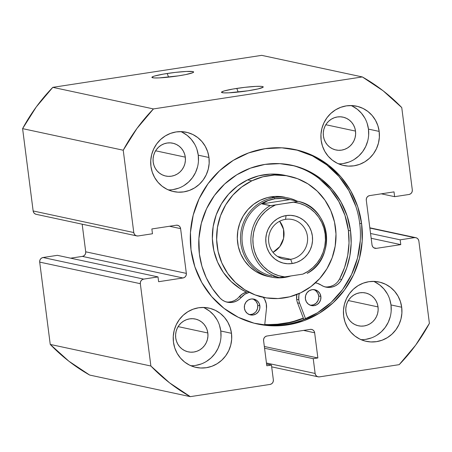 <?xml version="1.0" encoding="UTF-8"?>
<svg xmlns="http://www.w3.org/2000/svg" width="452" height="452" viewBox="0 0 452 452"><rect width="100%" height="100%" fill="white"/><g stroke="black" fill="none" stroke-linecap="round" stroke-linejoin="round"><path stroke-width="0.68" d="M236.797 88.411A21.041 1.955 172.7 0 1 263.166 87.123A21.041 1.955 172.7 0 1 247.933 90.795L258.171 88.886L263.081 87.213L263.183 86.818L262.482 86.524L261.007 86.349L255.996 86.377L244.922 87.321L232.978 89.033L224.203 90.937L221.649 91.993L221.548 92.394L223.723 92.858L228.735 92.829L247.933 90.795A21.041 1.955 172.7 0 1 221.61 92.445A21.041 1.955 172.7 0 1 236.797 88.411L238.17 92.067L236.797 88.411M167.212 73.484A21.041 1.955 172.7 0 1 193.58 72.196A21.041 1.955 172.7 0 1 178.342 75.868L185.619 74.603L192.597 72.778L193.592 71.891L192.891 71.597L186.41 71.45L175.331 72.393L163.392 74.105L154.618 76.009L152.957 76.574L151.962 77.467L154.132 77.93L159.144 77.902L178.342 75.868A21.041 1.955 172.7 0 1 152.025 77.518A21.041 1.955 172.7 0 1 167.212 73.484L168.579 77.139L167.212 73.484M361.617 223.734A89.219 85.891 -77.9 0 1 257.606 324.027A89.219 85.891 -77.9 0 1 191.021 249.854L190.456 232.413L193.19 215.141L199.123 198.699L208.022 183.721L219.542 170.788L233.249 160.387L248.606 152.923L265.03 148.68L281.884 147.827L298.529 150.386L314.321 156.273L328.649 165.251L340.966 176.981L350.803 191.004L357.775 206.79L361.617 223.734L362.176 241.17L359.442 258.448L353.509 274.889L344.61 289.862L333.09 302.8L319.389 313.202L304.026 320.666L287.602 324.909L270.748 325.762L254.103 323.197L238.311 317.315L223.983 308.337L211.666 296.608L201.829 282.579L194.863 266.793L191.021 249.854A89.219 85.891 -77.9 0 1 295.032 149.555A89.219 85.891 -77.9 0 1 361.617 223.734L359.69 223.316L361.617 223.734M256.64 323.818A89.219 85.891 102.1 0 0 359.69 223.316A89.219 85.891 102.1 0 0 294.066 149.358M303.416 318.298A89.219 85.891 -77.9 0 1 264.742 324.739L283.325 323.988L299.744 319.75L303.416 318.298M190.868 365.736A30.346 29.216 102.1 0 0 220.779 331L231.486 333.299A30.346 29.216 -77.9 0 1 196.112 367.414A30.346 29.216 -77.9 0 1 173.461 342.181L173.269 336.248L174.201 330.378L176.218 324.785L179.246 319.688L183.162 315.287L187.823 311.75L193.049 309.213L198.637 307.767L204.372 307.479L210.033 308.349L215.401 310.354L220.277 313.406L224.463 317.394L227.808 322.169L230.181 327.536L231.486 333.299L231.678 339.232L230.746 345.102L228.729 350.695L225.706 355.792L221.785 360.193L217.124 363.73L211.903 366.267L206.315 367.713L200.581 368.001L194.919 367.131L189.546 365.126L184.676 362.075L180.484 358.086L177.139 353.311L174.766 347.944L173.461 342.181A30.346 29.216 -77.9 0 1 208.841 308.066A30.346 29.216 -77.9 0 1 231.486 333.299L220.779 331L219.474 325.237M361.08 339.672A30.346 29.216 102.1 0 0 390.991 304.936L401.698 307.23A30.346 29.216 -77.9 0 1 366.318 341.35A30.346 29.216 -77.9 0 1 343.673 316.117L343.48 310.185L344.407 304.309L346.43 298.721L349.452 293.625L353.374 289.223L358.035 285.687L363.255 283.15L368.843 281.703L374.578 281.415L380.239 282.285L385.607 284.285L390.483 287.342L394.675 291.331L398.02 296.1L400.387 301.473L401.698 307.23L401.89 313.163L400.958 319.039L398.941 324.632L395.912 329.728L391.997 334.13L387.336 337.667L382.109 340.203L376.522 341.644L370.787 341.938L365.126 341.068L359.758 339.062L354.882 336.011L350.695 332.022L347.351 327.248L344.978 321.88L343.673 316.117A30.346 29.216 -77.9 0 1 379.047 282.003A30.346 29.216 -77.9 0 1 401.698 307.23L390.991 304.936L389.686 299.173M168.347 189.908A30.346 29.216 102.1 0 0 198.258 155.172L208.965 157.471A30.346 29.216 -77.9 0 1 173.585 191.586A30.346 29.216 -77.9 0 1 150.94 166.353L150.748 160.42L151.68 154.544L153.697 148.957L156.72 143.86L160.641 139.459L165.302 135.922L170.523 133.385L176.11 131.939L181.845 131.651L187.507 132.521L192.88 134.521L197.75 137.577L201.942 141.566L205.287 146.335L207.654 151.708L208.965 157.471L209.157 163.404L208.225 169.274L206.208 174.867L203.18 179.964L199.264 184.365L194.603 187.902L189.377 190.439L183.789 191.88L178.054 192.173L172.393 191.303L167.025 189.298L162.149 186.247L157.963 182.258L154.618 177.483L152.245 172.116L150.94 166.353A30.346 29.216 -77.9 0 1 186.314 132.238A30.346 29.216 -77.9 0 1 208.965 157.471L198.258 155.172L196.953 149.409M338.554 163.844A30.346 29.216 102.1 0 0 368.465 129.108L379.171 131.402A30.346 29.216 -77.9 0 1 343.797 165.517A30.346 29.216 -77.9 0 1 321.146 140.29L320.954 134.357L321.886 128.481L323.903 122.887L326.932 117.797L330.847 113.395L335.508 109.859L340.735 107.322L346.322 105.875L352.051 105.587L357.713 106.457L363.086 108.457L367.962 111.514L372.149 115.503L375.493 120.272L377.866 125.645L379.171 131.402L379.364 137.335L378.431 143.211L376.414 148.804L373.392 153.9L369.47 158.296L364.809 161.839L359.583 164.375L354.001 165.816L348.266 166.11L342.605 165.234L337.232 163.234L332.361 160.183L328.169 156.194L324.824 151.42L322.451 146.052L321.146 140.29A30.346 29.216 -77.9 0 1 356.526 106.175A30.346 29.216 -77.9 0 1 379.171 131.402L368.465 129.108L367.16 123.345M355.509 131.091A16.792 16.165 -77.9 0 1 335.932 149.968A16.792 16.165 -77.9 0 1 323.4 136.007A16.792 16.165 -77.9 0 1 342.978 117.13A16.792 16.165 -77.9 0 1 355.509 131.091L325.819 124.724L355.509 131.091L355.611 134.374L355.097 137.628L353.984 140.719L352.306 143.538L350.136 145.973L347.56 147.934L344.667 149.335L341.576 150.132L338.407 150.296L335.271 149.815L332.299 148.708L329.604 147.013L327.288 144.809L325.434 142.171L324.124 139.199L323.4 136.007L323.293 132.724L323.807 129.475L324.926 126.379L326.598 123.56L328.768 121.125L331.35 119.17L334.237 117.763L337.328 116.966L340.503 116.808L343.633 117.288L346.605 118.396L349.306 120.085L351.622 122.294L353.47 124.933L354.786 127.905L355.509 131.091M185.297 157.155A16.792 16.165 -77.9 0 1 165.726 176.031A16.792 16.165 -77.9 0 1 153.188 162.076A16.792 16.165 -77.9 0 1 172.766 143.194A16.792 16.165 -77.9 0 1 185.297 157.155L155.612 150.787L185.297 157.155L185.405 160.437L184.891 163.692L183.772 166.782L182.099 169.602L179.93 172.037L177.353 173.997L174.461 175.399L171.37 176.201L168.195 176.359L165.065 175.879L162.093 174.771L159.398 173.082L157.076 170.873L155.228 168.234L153.912 165.262L153.188 162.076L153.087 158.793L153.601 155.539L154.714 152.448L156.392 149.629L158.562 147.194L161.138 145.233L164.031 143.832L167.121 143.03L170.291 142.872L173.427 143.352L176.399 144.459L179.094 146.149L181.41 148.358L183.263 150.996L184.574 153.968L185.297 157.155M378.03 306.919A16.792 16.165 -77.9 0 1 358.453 325.796A16.792 16.165 -77.9 0 1 345.921 311.835A16.792 16.165 -77.9 0 1 365.498 292.958A16.792 16.165 -77.9 0 1 378.03 306.919L348.345 300.552L378.03 306.919L378.138 310.202L377.623 313.456L376.505 316.547L374.832 319.366L372.663 321.801L370.086 323.762L367.193 325.163L364.103 325.965L360.928 326.124L357.798 325.643L354.826 324.536L352.131 322.847L349.808 320.637L347.961 317.999L346.644 315.027L345.921 311.835L345.82 308.552L346.334 305.303L347.447 302.207L349.125 299.393L351.294 296.958L353.871 294.998L356.764 293.591L359.854 292.794L363.024 292.636L366.16 293.116L369.131 294.224L371.826 295.913L374.143 298.122L375.996 300.761L377.307 303.733L378.03 306.919M207.824 332.983A16.792 16.165 -77.9 0 1 188.247 351.859A16.792 16.165 -77.9 0 1 175.715 337.904A16.792 16.165 -77.9 0 1 195.292 319.027A16.792 16.165 -77.9 0 1 207.824 332.983L178.139 326.615L207.824 332.983L207.931 336.265L207.411 339.52L206.298 342.61L204.62 345.43L202.456 347.865L199.874 349.825L196.987 351.227L193.891 352.029L190.721 352.187L187.586 351.707L184.619 350.599L181.919 348.91L179.602 346.701L177.749 344.062L176.438 341.091L175.715 337.904L175.608 334.621L176.122 331.367L177.24 328.276L178.913 325.457L181.082 323.022L183.665 321.061L186.552 319.66L189.642 318.858L192.818 318.7L195.948 319.18L198.92 320.287L201.62 321.977L203.937 324.186L205.79 326.824L207.101 329.796L207.824 332.983M369.826 227.808L415.834 237.679A4.045 3.893 -77.9 0 0 414.473 237.639L369.86 228.068L414.473 237.639L400.161 239.831L370.555 233.481L400.161 239.831L400.777 244.628L371.171 238.277L400.777 244.628L376.403 248.357A4.045 3.893 -77.9 0 1 372.024 244.956L366.289 200.196A4.045 3.893 -77.9 0 1 369.646 195.609L394.02 191.88L394.63 196.671L381.335 193.823L394.63 196.671L408.947 194.484A4.045 3.893 -77.9 0 0 412.303 189.891L401.755 107.576A182.083 175.291 -77.9 0 0 362.334 76.942L261.702 55.353L362.334 76.942L153.443 108.926L136.939 128.487L123.232 150.222L133.781 232.543L134.272 234.029L135.272 235.198L136.64 235.871L138.159 235.95L152.471 233.757L151.861 228.961L176.229 225.226L177.749 225.305L179.116 225.977L180.116 227.147L180.608 228.633L186.343 273.387L186.247 274.963L185.574 276.387L184.427 277.449L182.987 277.974L158.618 281.709L158.002 276.912L143.691 279.104L142.244 279.635L141.103 280.692L140.431 282.121L140.329 283.692L150.878 366.013L169.517 382.799L190.298 396.647L269.991 384.443L271.432 383.912L272.573 382.855L273.245 381.431L273.347 379.855L271.449 365.069L266.81 365.781L263.584 340.605L263.68 339.034L264.352 337.604L265.499 336.548L266.94 336.017L310.264 329.384L311.784 329.463L313.151 330.135L314.157 331.305L314.648 332.785L317.869 357.961L313.23 358.673L315.123 373.459L315.615 374.945L316.62 376.109L317.982 376.787L319.502 376.861L399.189 364.657L415.699 345.102L429.4 323.361L418.857 241.046L418.366 239.56L417.36 238.39L415.993 237.718L414.473 237.639L400.161 239.831L400.777 244.628L376.403 248.357L374.883 248.284L373.522 247.606L372.516 246.442L372.024 244.956L366.289 200.196L366.391 198.626L367.064 197.202L368.205 196.14L369.646 195.609L394.02 191.88L394.63 196.671L408.947 194.484L410.388 193.953L411.529 192.891L412.201 191.467L412.303 189.891L401.755 107.576L383.121 90.79L362.334 76.942L153.443 108.926L52.811 87.343L261.702 55.353L52.811 87.343L36.301 106.898L22.6 128.639L33.143 210.954L33.634 212.44L34.64 213.61L36.007 214.282M136.798 235.91A4.045 3.893 -77.9 0 1 133.781 232.543L33.143 210.954L22.6 128.639L123.232 150.222L133.781 232.543L33.143 210.954A4.045 3.893 102.1 0 0 36.166 214.321L136.798 235.91A4.045 3.893 -77.9 0 0 138.159 235.95L152.471 233.757L151.861 228.961L176.229 225.226A4.045 3.893 -77.9 0 1 180.608 228.633L169.528 226.254L180.608 228.633L186.343 273.387L85.71 251.804L82.174 224.192L85.71 251.804L85.609 253.374L84.936 254.798L83.795 255.86L82.354 256.391L70.665 258.177L82.354 256.391L182.987 277.974L158.618 281.709L158.002 276.912L143.691 279.104L43.053 257.516L41.612 258.047L40.471 259.109L39.799 260.533L39.697 262.109L50.245 344.424L68.879 361.21L89.665 375.058L190.298 396.647L269.991 384.443A4.045 3.893 -77.9 0 0 273.347 379.855L271.449 365.069L266.81 365.781L263.584 340.605A4.045 3.893 -77.9 0 1 266.94 336.017L310.264 329.384A4.045 3.893 -77.9 0 1 314.648 332.785L317.869 357.961L313.23 358.673L315.123 373.459L266.454 363.018L315.123 373.459A4.045 3.893 -77.9 0 0 319.502 376.861L399.189 364.657A182.083 175.291 -77.9 0 0 429.4 323.361L418.857 241.046A4.045 3.893 -77.9 0 0 415.834 237.679M57.37 255.329L43.053 257.516L57.37 255.329L158.002 276.912L57.37 255.329M50.245 344.424L39.697 262.109L140.329 283.692L150.878 366.013L50.245 344.424A182.083 175.291 102.1 0 0 89.665 375.058L190.298 396.647A182.083 175.291 -77.9 0 1 150.878 366.013L50.245 344.424M343.294 163.522L348.882 162.082M354.102 159.539L358.764 156.002L362.685 151.601L365.708 146.51L367.725 140.917M368.657 135.041L368.465 129.108A30.346 29.216 102.1 0 0 351.057 105.553M364.787 117.978L361.442 113.203L357.255 109.215L352.379 106.163M173.082 189.586L178.67 188.145M183.896 185.602L188.557 182.066L192.473 177.664L195.501 172.574L197.518 166.98M198.451 161.104L198.258 155.172A30.346 29.216 102.1 0 0 180.851 131.617M194.58 144.041L191.236 139.272L187.043 135.284L182.173 132.227M365.815 339.35L371.403 337.91M376.629 335.367L381.29 331.83L385.206 327.429L388.234 322.338L390.251 316.745M391.183 310.869L390.991 304.936A30.346 29.216 102.1 0 0 373.584 281.381M387.313 293.806L383.968 289.037L379.776 285.042L374.906 281.991M195.609 365.414L201.196 363.973M206.417 361.43L211.078 357.894L214.999 353.492L218.028 348.402L220.045 342.808M220.971 336.932L220.779 331A30.346 29.216 102.1 0 0 203.372 307.445M217.107 319.869L213.762 315.101L209.57 311.112L204.694 308.055M376.403 248.357L373.787 247.798L376.403 248.357M264.561 348.232L313.23 358.673L264.561 348.232M264.335 346.481L317.869 357.961L264.335 346.481M303.563 330.406L314.648 332.785L303.563 330.406M266.584 364.024L271.449 365.069L266.584 364.024M186.343 273.387A4.045 3.893 -77.9 0 1 182.987 277.974L82.354 256.391A4.045 3.893 102.1 0 0 85.71 251.804L186.343 273.387M39.697 262.109L140.329 283.692A4.045 3.893 -77.9 0 1 143.691 279.104L43.053 257.516A4.045 3.893 102.1 0 0 39.697 262.109M355.848 206.378L348.876 190.591L339.04 176.568L326.723 164.839L312.394 155.861L296.602 149.974M302.1 320.253L317.462 312.79L331.163 302.388L342.684 289.449L351.583 274.471L357.515 258.03L360.25 240.758M52.811 87.343A182.083 175.291 102.1 0 0 22.6 128.639L123.232 150.222A182.083 175.291 -77.9 0 1 153.443 108.926L52.811 87.343M284.952 197.264L275.172 196.439L267.584 197.569L260.329 200.202A40.465 38.951 -77.9 0 1 284.805 197.23L284.664 197.202M285.252 175.393L281.958 174.771L270.279 174.127L258.674 175.856L247.577 179.89L251.86 180.811A61.907 59.596 -77.9 0 1 289.303 176.263A61.907 59.596 -77.9 0 1 335.712 229.576A61.907 59.596 -77.9 0 1 300.778 292.777A61.907 59.596 -77.9 0 1 263.33 297.326A61.907 59.596 -77.9 0 1 216.92 244.012A61.907 59.596 -77.9 0 1 251.86 180.811L247.577 179.89A61.907 59.596 102.1 0 0 212.338 236.181A61.907 59.596 102.1 0 0 246.425 292.116A14.972 14.413 102.1 0 0 239.164 296.828L241.306 297.292A14.972 14.413 -77.9 0 1 249.368 292.376M303.343 318.112A89.016 85.699 -77.9 0 1 264.765 324.536L274.556 324.66L291.252 322.174L303.343 318.112M289.303 176.263L285.02 175.342A61.907 59.596 102.1 0 0 247.577 179.89L237.419 186.077L228.599 194.179L221.44 203.88L216.231 214.813L213.163 226.554L212.361 238.656L213.847 250.645L217.57 262.075L223.39 272.488L231.079 281.5L240.34 288.76L246.425 292.116M251.86 180.811L262.951 176.777L274.562 175.048L286.24 175.692L297.535 178.681L308.01 183.907L317.276 191.168L324.96 200.179L330.779 210.598L334.503 222.022L335.994 234.012L335.186 246.114L332.124 257.855L326.909 268.787L319.756 278.488L310.931 286.591L300.778 292.777L289.681 296.811L278.07 298.54L266.397 297.896L255.103 294.902L244.622 289.675L235.362 282.421L227.672 273.409L221.853 262.991L218.13 251.566L216.638 239.571L217.446 227.475L220.514 215.734L225.723 204.801L232.876 195.1L241.701 186.998L251.86 180.811M267.833 276.358A40.465 38.951 -77.9 0 1 237.498 241.509A40.465 38.951 -77.9 0 1 260.329 200.202L253.696 204.247L247.928 209.542L243.249 215.881L239.842 223.028L237.837 230.701L237.311 238.611L238.289 246.447L240.718 253.917L244.526 260.725L249.549 266.618L255.6 271.358L262.448 274.776L269.833 276.731M285.534 219.339A20.233 19.476 102.1 0 0 268.754 242.283A20.233 19.476 102.1 0 0 290.653 259.301L292.235 263.527A24.278 23.374 -77.9 0 1 265.951 243.103A24.278 23.374 -77.9 0 1 286.093 215.57L285.534 219.339A20.233 19.476 -77.9 0 1 292.337 219.536A20.233 19.476 -77.9 0 1 307.586 239.888A20.233 19.476 -77.9 0 1 290.653 259.301A20.233 19.476 -77.9 0 1 283.85 259.103A20.233 19.476 -77.9 0 1 268.601 238.752A20.233 19.476 -77.9 0 1 285.534 219.339L286.093 215.57L281.624 216.728L277.443 218.757L273.714 221.587L270.578 225.107L268.16 229.187L266.544 233.656L265.799 238.357L265.951 243.103L266.996 247.713L268.895 252.007L271.573 255.826L274.923 259.019L278.822 261.459L283.121 263.058L287.647 263.759L292.235 263.527L296.704 262.375L300.885 260.341L304.614 257.51L307.75 253.99L310.168 249.916L311.784 245.442L312.53 240.741L312.372 235.995L311.326 231.384L309.434 227.09L306.755 223.271L303.405 220.084L299.506 217.638L295.207 216.039L290.681 215.338L286.093 215.57A24.278 23.374 -77.9 0 1 312.372 235.995A24.278 23.374 -77.9 0 1 292.235 263.527L290.653 259.301L277.562 256.493L290.653 259.301A20.233 19.476 102.1 0 0 307.433 236.356A20.233 19.476 102.1 0 0 285.534 219.339M271.946 275.997A39.251 37.787 -77.9 0 1 242.029 236.622A39.251 37.787 -77.9 0 1 274.884 198.79L274.409 197.524A40.465 38.951 102.1 0 0 240.843 243.408A40.465 38.951 102.1 0 0 284.647 277.443A40.465 38.951 102.1 0 0 290.811 275.969A40.465 38.951 -77.9 0 1 284.647 277.443L284.726 276.901L284.647 277.443A40.465 38.951 -77.9 0 1 271.042 277.048A40.465 38.951 -77.9 0 1 240.543 236.339A40.465 38.951 -77.9 0 1 274.409 197.524L271.194 196.835L274.409 197.524A40.465 38.951 -77.9 0 1 288.014 197.919A40.465 38.951 -77.9 0 1 297.088 201.129A40.465 38.951 102.1 0 0 274.409 197.524L274.884 198.79A39.251 37.787 -77.9 0 1 288.37 199.242M273.307 276.268L279.347 277.568A39.251 37.787 -77.9 0 1 251.21 245.204A39.251 37.787 -77.9 0 1 270.132 205.637L261.996 203.892L268.036 200.626L274.884 198.79A39.251 37.787 102.1 0 0 242.035 236.447A39.251 37.787 102.1 0 0 271.618 275.929L272.251 276.065M288.715 199.309L288.082 199.174A39.251 37.787 102.1 0 0 274.884 198.79L282.291 198.445L288.715 199.309L298.122 201.349A39.251 37.787 -77.9 0 1 326.259 233.718A39.251 37.787 -77.9 0 1 307.337 273.279L307.185 273.364M302.834 274.127L284.709 276.901L302.834 274.127L308.157 271.251L312.965 267.522L317.129 263.036L320.541 257.917L323.101 252.306L324.751 246.346L325.434 240.198L325.141 234.04L323.875 228.028L321.671 222.327L318.592 217.09L314.716 212.463L310.151 208.564L305.021 205.502L299.461 203.36L293.619 202.197L298.122 201.349L289.986 199.603L261.996 203.892L270.618 205.62L293.619 202.197A37.629 36.228 -77.9 0 1 325.141 234.04A37.629 36.228 -77.9 0 1 302.834 274.127M273.319 276.274L279.347 277.568L284.709 276.901L278.867 275.737L273.307 273.596L268.177 270.533L263.612 266.635L259.736 262.007L256.657 256.77L254.453 251.069L253.188 245.057L252.894 238.899L253.578 232.752L255.227 226.797L257.787 221.181L261.2 216.062L265.364 211.576L270.172 207.847L275.494 204.971L298.122 201.349C330.401 207.462 336.825 257.832 307.343 273.307M274.884 198.79L268.036 200.626L261.996 203.892L289.986 199.603L282.291 198.445L274.884 198.79M275.494 204.971L270.132 205.637A39.251 37.787 102.1 0 0 251.21 245.204A39.251 37.787 102.1 0 0 279.347 277.568L284.709 276.901A37.629 36.228 -77.9 0 1 253.188 245.057A37.629 36.228 -77.9 0 1 275.494 204.971M279.652 221.248L283.523 229.3L283.585 238.351L279.816 246.583L272.98 252.34A20.233 19.476 102.1 0 0 279.652 221.248M320.863 296.472A8.091 7.791 -77.9 0 1 311.428 305.575A8.091 7.791 -77.9 0 1 305.388 298.845L306.371 301.812L308.377 304.151L311.112 305.495L314.151 305.654L317.033 304.591L319.321 302.473L320.666 299.625L320.863 296.472L319.88 293.506L317.875 291.173L315.14 289.822L312.1 289.67L309.219 290.732L306.931 292.845L305.586 295.698L305.388 298.845A8.091 7.791 -77.9 0 1 314.824 289.749A8.091 7.791 -77.9 0 1 320.863 296.472L318.722 296.015L320.863 296.472M310.377 305.264A8.091 7.791 102.1 0 0 318.722 296.015L317.739 293.049L315.733 290.709L314.434 289.896M259.872 305.818A8.091 7.791 -77.9 0 1 250.436 314.914A8.091 7.791 -77.9 0 1 244.396 308.185L245.379 311.151L247.385 313.49L250.12 314.835L253.16 314.993L256.041 313.931L258.329 311.812L259.674 308.965L259.872 305.818L258.889 302.846L256.883 300.512L254.148 299.162L251.109 299.009L248.227 300.071L245.939 302.185L244.594 305.038L244.396 308.185A8.091 7.791 -77.9 0 1 253.832 299.088A8.091 7.791 -77.9 0 1 259.872 305.818L257.73 305.354L259.872 305.818M249.385 314.603A8.091 7.791 102.1 0 0 257.73 305.354L257.38 303.817L255.86 301.117L253.442 299.235M297.54 302.868L299.682 303.326A14.972 14.413 -77.9 0 1 298.812 299.851L296.67 299.393A14.972 14.413 102.1 0 0 297.54 302.868L303.897 319.57L297.54 302.868A14.972 14.413 -77.9 0 1 296.67 299.393L298.812 299.851A14.972 14.413 -77.9 0 1 299.337 293.444L298.857 295.591L298.812 299.851A14.972 14.413 -77.9 0 0 299.682 303.326L297.54 302.868M226.277 301.947A14.972 14.413 102.1 0 0 239.164 296.828L241.306 297.292A14.972 14.413 -77.9 0 1 227.339 302.218A14.972 14.413 -77.9 0 1 220.084 298.122A79.043 76.094 -77.9 0 1 199.394 254.041A79.043 76.094 -77.9 0 1 291.54 165.183A79.043 76.094 -77.9 0 1 350.532 230.899A79.043 76.094 -77.9 0 1 341.712 279.494L339.571 279.037A79.043 76.094 102.1 0 0 348.39 230.435L350.532 230.899L348.39 230.435A79.043 76.094 102.1 0 0 290.466 164.963M263.279 297.314L264.652 299.343L266.268 303.716L266.482 308.411L264.708 325.039L266.482 308.411A14.972 14.413 -77.9 0 0 263.273 297.314M324.869 286.85A14.972 14.413 102.1 0 0 339.571 279.037L341.712 279.494A14.972 14.413 -77.9 0 1 325.932 287.122A14.972 14.413 -77.9 0 1 321.095 285.071L323.734 286.455L326.598 287.246L329.564 287.41L332.514 286.941L335.316 285.856L337.853 284.201L340.017 282.054L341.712 279.494L346.695 268.002L349.871 255.866L351.159 243.391L350.532 230.899L347.13 215.892L340.949 201.903L332.237 189.478L321.327 179.088L308.631 171.133L294.642 165.918L279.895 163.647L264.962 164.404L250.408 168.161L236.803 174.777L224.661 183.992L214.457 195.45L206.57 208.722L201.321 223.288L198.891 238.588L199.394 254.041L201.925 266.245L206.298 277.85L212.406 288.568L220.084 298.122L222.356 300.071L224.977 301.49L227.831 302.315L230.797 302.518L233.752 302.083L236.565 301.032L239.119 299.41L244.809 294.241L249.041 292.45M296.828 294.501A14.972 14.413 102.1 0 0 296.67 299.393L296.828 294.501M315.417 282.867A14.972 14.413 -77.9 0 1 316.264 283.02A14.972 14.413 -77.9 0 1 321.095 285.071L317.377 283.308L315.417 282.867M305.603 318.875L299.682 303.326L305.603 318.875M327.429 286.952L330.372 286.483L333.175 285.398M337.876 281.59L339.571 279.037L344.554 267.544L347.729 255.408L349.017 242.933L348.39 230.435L344.989 215.429L338.808 201.445L330.096 189.015L319.185 178.625M228.655 302.055L231.61 301.625L234.424 300.574L236.978 298.953M239.164 296.828L242.667 293.777L246.899 291.992M310.479 305.269L313.496 304.806L316.134 303.19L317.988 300.653L318.773 297.597L318.722 296.015A8.091 7.791 102.1 0 0 313.733 289.596M249.487 314.609L252.51 314.146L255.143 312.53L256.188 311.355L257.533 308.507L257.73 305.354A8.091 7.791 102.1 0 0 252.747 298.936M271.68 366.854L318.118 376.815M295.032 149.555L294.744 149.493M263.33 297.326L259.052 296.405M271.042 277.048L267.68 276.325M315.439 282.845L316.14 282.997"/></g></svg>
